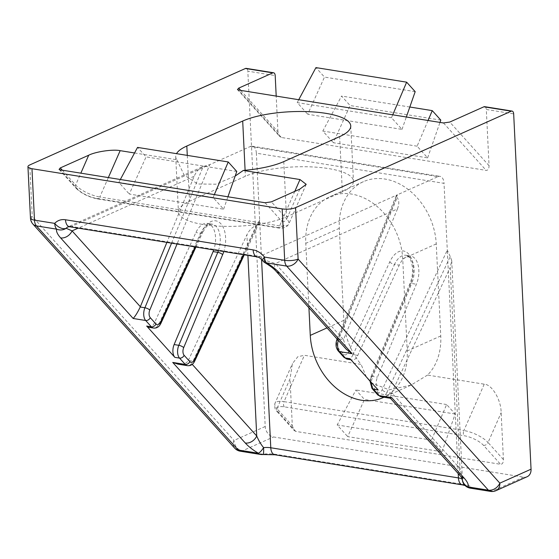 <?xml version="1.0" encoding="UTF-8"?>
<svg xmlns="http://www.w3.org/2000/svg" width="559" height="559" viewBox="0 0 559 559"><rect width="100%" height="100%" fill="white"/><g stroke="black" fill="none" stroke-linecap="round" stroke-linejoin="round"><path stroke-width="0.42" stroke-dasharray="2.79 2.1" d="M390.517 398.294L390.217 397.638L391.621 393.096L386.926 392.341L450.233 256.567L451.728 260.662L450.191 267.481L460.029 468.645L391.747 392.809L450.191 267.481M188.32 360.443L246.896 234.829C249.237 230.161 252.382 227.024 256.322 225.424L193.016 361.198L188.32 360.443C187.223 362.525 185.225 363.79 182.346 364.251L178.097 364.182M349.976 358.717A9.622 5.464 99.1 0 0 352.079 359.94A9.622 5.464 99.1 0 0 357.781 355.398L399.224 265.176A19.348 10.984 -80.9 0 1 406.707 256.63A19.348 10.984 -80.9 0 1 410.676 256.043A19.348 10.984 -80.9 0 1 416.385 284.238L377.416 377.213A9.622 5.464 99.1 0 0 378.15 390.014M148.792 327.288A9.622 5.464 99.1 0 0 150.762 326.994A9.622 5.464 99.1 0 0 154.487 322.746L195.929 232.523A19.348 10.984 -80.9 0 1 207.389 223.39A19.348 10.984 -80.9 0 1 213.734 249.915M214.342 194.609L213.098 197.53L223.6 209.199L129.304 194.05L146.081 156.883L137.542 147.401M213.098 197.53L118.794 182.381L129.304 194.05M392.739 114.812L391.496 117.739L402.005 129.402L307.702 114.26L324.479 77.086L315.94 67.604M391.496 117.739L297.199 102.59L307.702 114.26M428.061 120.485L417.112 146.185L427.621 157.855L333.318 142.713L350.095 105.539L341.556 96.057L322.816 131.044L333.318 142.713M417.112 146.185L322.816 131.044M240.691 90.39L277.942 131.77L279.675 136.473L281.324 137.479L486.183 170.383C488.049 170.355 489.006 168.79 489.055 165.681L486.309 109.48L513.672 113.875M134.558 152.97L176.847 159.762A59.645 17.112 177.2 0 1 175.722 156.73A59.645 17.112 177.2 0 1 176.518 153.655M292.322 425.685L294.048 430.381L295.704 431.394L500.557 464.291C502.429 464.263 503.386 462.698 503.428 459.589L501.137 412.724C501.206 399.958 491.906 384.257 484.227 384.18L427.537 375.068A59.645 46.02 -114.1 0 0 440.751 335.959L436.251 243.913A59.645 46.02 -114.1 0 0 363.42 181.675A59.645 46.02 -114.1 0 0 339.299 228.338L343.799 320.391A59.645 46.02 -114.1 0 0 361.086 364.398L304.389 355.293L297.814 356.726L292.434 363.595L290.023 378.82L276.95 408.615L292.322 425.685L290.023 378.82M527.158 476.715A9.622 7.421 65.9 0 1 523.678 477.141L273.477 436.956A9.622 7.421 65.9 0 1 265.211 426.496L247.826 71.175L275.196 75.57M277.942 131.77L276.202 96.099M171.578 243.144L203.231 166.449C199.367 168.14 196.349 171.41 194.176 176.267L166.889 242.396M383.928 397.239A59.645 46.02 -114.1 0 0 407.231 350.954L402.725 258.908A59.645 46.02 -114.1 0 0 329.894 196.67A59.645 46.02 -114.1 0 0 305.773 243.333L308.924 307.764M450.233 256.567L447.291 250.104L444.028 183.345L256.371 153.201A9.622 5.464 99.1 0 0 252.312 146.206A9.622 5.464 99.1 0 0 250.334 146.5L209.807 164.625L177.042 244.024M243.444 254.687L259.635 219.966L256.371 153.201M342.353 191.842L286.474 216.836A59.645 17.112 177.2 0 1 220.211 226.199A59.645 17.112 177.2 0 1 178.426 211.966A59.645 17.112 177.2 0 1 189.522 201.261L245.394 176.274A59.645 17.112 177.2 0 1 311.663 166.91A59.645 17.112 177.2 0 1 353.449 181.144A59.645 17.112 177.2 0 1 342.353 191.842L339.648 136.613M250.334 146.5L437.983 176.637L397.463 194.763L396.24 195.713L397.135 197.593L338.824 338.908L343.519 339.662L275.363 263.534L264.847 260.194A9.622 7.421 -114.1 0 0 259.187 256.609L71.538 226.465L209.807 164.625L202.714 166.659L68.058 226.891A9.622 7.421 -114.1 0 1 71.538 226.465A9.622 5.464 99.1 0 1 69.561 226.758M246.205 68.373A3.85 2.187 -80.9 0 1 247.826 71.175M276.027 271.227A9.622 7.197 -42 0 1 275.363 263.534L397.463 208.919L343.638 339.369M176.847 159.762L184.121 174.988L197.669 183.981L215.809 184.204L235.178 176.05M427.537 375.068L410.935 385.172L389.078 389.826L371.483 382.866M366.355 376.913L361.086 364.398M397.463 208.919C399.322 204.014 399.217 200.234 397.135 197.593M437.983 176.637A9.622 5.464 -80.9 0 1 439.961 176.344A9.622 5.464 -80.9 0 1 444.028 183.345M462.37 478.553L462.356 478.001M462.517 478.853L460.029 468.645A9.622 7.197 138 0 0 460.693 476.338M261.57 259.46L259.635 219.966L259.117 222.978L256.322 225.424M262.926 454.537A9.622 1.384 84.7 0 1 262.485 454.16L242.264 450.917L273.477 436.956M523.678 477.141L492.472 491.102L472.25 487.853A9.622 9.112 -30.7 0 1 463.53 483.563L465.025 485.478M343.519 339.662L346.37 349.354M265.211 426.496L233.997 440.457A9.622 7.197 -42 0 0 234.668 448.143M240.293 451.211A9.622 5.464 99.1 0 0 242.264 450.917A9.622 7.421 -114.1 0 1 233.997 440.457L32.254 216.375A9.622 7.197 -42 0 0 32.925 224.068M441.994 451.763L455.173 414.016L446.634 404.534L431.485 440.101L441.994 451.763L347.691 436.621L364.468 399.454L355.936 389.965L337.189 424.952L347.691 436.621M431.485 440.101L337.189 424.952M484.681 106.678A3.85 2.187 -80.9 0 1 486.309 109.48M455.173 414.016L364.468 399.454M446.634 404.534L355.936 389.965M440.799 120.108L350.095 105.539M427.621 157.855L439.996 122.4M409.817 107.021L341.556 96.057M236.778 171.452L146.081 156.883M223.6 209.199L227.932 196.789M120.339 179.509L118.794 182.381M415.183 91.655L324.479 77.086M402.005 129.402L406.337 116.999M298.737 99.719L297.199 102.59M108.341 177.58L99.809 197.006L279.647 225.892A3.85 2.187 -80.9 0 1 278.123 227.674A3.85 2.187 -80.9 0 1 277.327 227.792A3.85 2.187 -80.9 0 1 276.488 227.303L96.651 198.417A15.393 5.276 23.7 0 1 77.31 188.823L60.232 169.852M62.287 170.188L75.64 185.008A19.244 6.596 -156.3 0 0 99.809 197.006A3.85 2.187 -80.9 0 1 98.286 198.787A3.85 2.187 -80.9 0 1 97.497 198.906A3.85 2.187 -80.9 0 1 96.651 198.417M347.391 359.185A9.622 5.464 99.1 0 0 349.368 358.892A9.622 5.464 99.1 0 0 353.085 354.644L357.781 355.398M458.219 473.585L447.291 250.104L382.146 389.826A5.772 3.277 -80.9 0 1 379.931 392.334A5.772 3.277 -80.9 0 1 377.479 391.775L371.784 385.444A5.772 3.277 -80.9 0 1 371.344 377.765L410.313 284.79A23.192 13.171 99.1 0 0 408.552 253.933A23.192 13.171 99.1 0 0 389.735 261.933L348.292 352.163A5.772 3.277 -80.9 0 1 346.056 354.706A5.772 3.277 -80.9 0 1 343.61 354.154L337.909 347.824A5.772 3.277 -80.9 0 1 337.454 340.186L397.463 194.763L259.187 256.609A9.622 5.464 99.1 0 1 257.217 256.902M348.292 352.163A3.85 1.391 -155.3 0 0 353.085 354.644L394.528 264.421L399.224 265.176M381.259 396.813A9.622 5.464 99.1 0 0 383.236 396.513A9.622 5.464 99.1 0 0 386.926 392.341A3.85 1.418 -155 0 1 382.146 389.826M195.126 246.931L202.078 231.796A23.192 13.171 -80.9 0 1 211.05 221.553A23.192 13.171 -80.9 0 1 223.586 228.149A23.192 13.171 -80.9 0 1 223.796 251.536M218.429 250.67A19.348 10.984 99.1 0 0 212.078 224.145A19.348 10.984 99.1 0 0 208.109 224.732A19.348 10.984 99.1 0 0 200.618 233.278L195.929 232.523M194.846 360.807A3.85 1.418 -155 0 1 193.016 361.198A9.622 5.464 -80.9 0 1 189.326 365.369A9.622 5.464 -80.9 0 1 187.356 365.663M389.735 261.933A3.85 1.391 -155.3 0 0 394.528 264.421A19.348 10.984 -80.9 0 1 402.012 255.875A19.348 10.984 -80.9 0 1 405.988 255.288A19.348 10.984 -80.9 0 1 411.697 283.483L416.385 284.238M207.389 223.39L212.078 224.145L209.499 224.564L208.123 225.361C207.249 226.549 207.235 224.445 202.449 232.9A3.85 1.391 -155.3 0 1 200.618 233.278L159.175 323.5A9.622 5.464 -80.9 0 1 155.458 327.749A9.622 5.464 -80.9 0 1 153.48 328.042M161.006 323.123A3.85 1.391 -155.3 0 1 159.175 323.5L154.487 322.746M265.092 202.756L282.169 221.727A15.393 5.276 23.7 0 1 276.488 227.303M443.49 122.966L486.183 170.383M281.324 137.479L238.637 90.062M188.46 360.157L192.191 364.307M247.903 255.407L246.896 234.829M194.176 176.267L78.183 228.149M470.28 488.147A9.622 5.464 99.1 0 0 472.25 487.853A19.244 5.52 -2.8 0 0 464.466 484.611L276.817 454.474A19.244 5.52 -2.8 0 0 262.485 454.16A9.622 5.464 -80.9 0 1 260.508 454.453M30.465 218.101A9.622 2.76 -2.8 0 1 32.254 216.375L29.739 164.954M245.101 170.278L245.394 176.274M187.279 155.388L189.522 201.261M283.776 161.607L286.474 216.836M436.251 243.913L402.725 258.908M339.299 228.338L305.773 243.333M440.751 335.959L407.231 350.954M343.799 320.391L327.043 327.888M410.313 284.79A3.85 1.244 22.7 0 1 409.887 283.804A3.85 1.244 22.7 0 1 411.697 283.483L372.727 376.459L377.416 377.213M371.344 377.765A3.85 1.244 22.7 0 1 370.924 376.78A3.85 1.244 22.7 0 1 372.727 376.459A9.622 5.464 99.1 0 0 371.483 382.608M274.839 454.767A9.622 5.464 99.1 0 0 276.817 454.474M462.496 484.905A9.622 5.464 99.1 0 0 464.466 484.611M264.847 260.194A9.622 1.908 -38.3 0 1 262.513 260.536M495.952 490.676A9.622 7.421 -114.1 0 1 492.472 491.102A9.622 5.464 -80.9 0 1 490.495 491.396M337.119 339.082A3.85 1.216 22.4 0 1 338.824 338.908A9.622 5.464 99.1 0 0 338.3 340.389M484.227 384.18L463.886 430.521L284.049 401.641L304.389 355.293M295.704 431.394L278.627 412.423A15.393 5.276 23.7 0 1 284.3 406.847L464.138 435.734A15.393 5.276 23.7 0 1 483.479 445.327L500.557 464.291M503.428 459.589L488.063 442.518L501.137 412.724M299.827 189.124L286.746 218.918A19.244 6.596 -156.3 0 1 288.73 224.138A19.244 6.596 -156.3 0 1 279.647 225.892L294.796 191.374M306.199 184.337L288.73 224.138C286.508 227.646 282.707 228.862 277.327 227.792L97.497 198.906C88.608 197.096 81.411 193.491 75.905 188.09A3.85 2.879 -42 0 1 75.64 185.008L80.838 173.164M282.169 221.727A3.85 2.879 138 0 0 286.746 218.918L271.381 201.848M489.055 165.681L449.778 122.051M284.3 406.847A3.85 2.187 -80.9 0 1 284.049 401.641A19.244 6.596 -156.3 0 0 274.965 403.388A19.244 6.596 -156.3 0 0 276.95 408.615A3.85 2.879 138 0 0 277.215 411.69L294.048 430.381M483.479 445.327A3.85 2.879 -42 0 0 488.063 442.518A19.244 6.596 -156.3 0 0 463.886 430.521A3.85 2.187 -80.9 0 0 464.138 435.734M195.943 247.057L202.449 232.9A3.85 1.391 -155.3 0 0 202.078 231.796M377.479 391.775A3.85 2.879 -42 0 0 377.744 394.85M371.784 385.444A3.85 2.879 -42 0 0 372.049 388.526M343.61 354.154A3.85 2.879 -42 0 0 343.876 357.229M337.909 347.824A3.85 2.879 -42 0 0 338.174 350.898M337.454 340.186A3.85 1.216 22.4 0 1 337.021 339.222M278.627 412.423A3.85 2.879 138 0 1 277.215 411.69C275.028 409.929 274.273 407.162 274.965 403.388L292.434 363.595M59.072 169.391L75.905 188.09A3.85 2.879 -42 0 0 77.31 188.823M350.752 125.915L353.449 181.144M175.722 156.73L178.426 211.966M363.42 181.675L329.894 196.67M410.935 385.172L383.104 397.624M369.925 380.882L370.924 376.78L409.887 283.804C413.213 275.587 413.443 267.565 410.572 259.732C407.888 255.323 408.336 256.378 405.988 255.288L410.676 256.043M350.905 359.751L352.079 359.94M252.312 146.206L439.961 176.344M451.728 260.662L462.349 477.826M259.117 222.978L244.269 254.82M396.24 195.72L337.091 339.054M237.47 89.601L279.675 136.473"/><path stroke-width="0.84" d="M80.838 173.164L88.713 155.213L60.267 167.938L59.072 169.391L60.232 169.852L265.092 202.756L271.381 201.848L299.827 189.124L306.199 184.337L299.987 179.544L243.298 170.439A59.645 17.112 177.2 0 0 283.776 161.607L339.648 136.613A59.645 17.112 177.2 0 0 350.752 125.915A59.645 17.112 177.2 0 0 308.959 111.681A59.645 17.112 177.2 0 0 242.697 121.044L245.101 170.278M276.202 96.099L275.196 75.57A3.85 2.187 99.1 0 0 273.568 72.768A3.85 2.187 99.1 0 0 272.778 72.887L238.665 88.147L237.47 89.601L238.637 90.062L443.49 122.966L449.778 122.051L483.891 106.797A3.85 2.187 -80.9 0 1 484.681 106.678L512.044 111.073A3.85 2.187 99.1 0 0 511.254 111.192L295.585 207.655L298.101 259.076L499.837 483.151L531.05 469.19L513.672 113.875A3.85 2.187 99.1 0 0 512.044 111.073M88.713 155.213C95.834 151.608 113.128 149.099 120.157 150.657L134.558 152.97M176.518 153.655A59.645 17.112 177.2 0 1 186.818 146.032L242.697 121.044M272.778 72.887L245.415 68.491L29.739 164.954A9.622 2.76 -2.8 0 0 27.95 166.68A9.622 2.76 -2.8 0 0 31.975 168.713L34.483 220.127L54.705 223.376A19.244 14.841 65.9 0 1 65.501 219.764L253.15 249.901A19.244 14.841 65.9 0 1 264.477 257.07L284.692 260.319L282.176 208.898L31.975 168.713M282.176 208.898A9.622 2.76 -2.8 0 0 295.585 207.655M531.05 469.19A9.622 7.421 65.9 0 1 527.158 476.715L495.952 490.676A9.622 7.421 -114.1 0 0 499.837 483.151A9.622 7.197 -42 0 1 488.391 490.173L286.648 266.091A9.622 7.197 -42 0 0 298.101 259.076A9.622 2.76 -2.8 0 1 284.692 260.319A9.622 5.464 -80.9 0 0 286.648 266.091L266.426 262.849A9.622 2.725 119.9 0 1 265.266 262.912L265.266 262.912A9.622 2.725 119.9 0 1 264.847 260.194M276.027 271.227A9.622 7.197 -42 0 0 279.549 273.065C276.167 269.375 271.793 265.965 266.426 262.849A9.622 5.464 -80.9 0 1 264.477 257.07A9.622 1.908 -38.3 0 0 262.513 260.536A9.622 9.622 0 0 0 265.266 262.912C270.353 266.007 273.938 268.781 276.027 271.227L346.37 349.354L352.093 353.644L339.586 351.639L345.28 357.963L349.976 358.717L378.15 390.014L373.454 389.26L379.156 395.59L391.663 397.596L390.517 398.294L381.259 396.813L377.744 394.85A3.85 2.879 -42 0 0 379.156 395.59A9.622 5.464 99.1 0 0 381.259 396.813M166.889 242.396L140.218 307.01L144.914 307.764L171.578 243.144M146.682 326.065A9.622 5.464 99.1 0 0 148.792 327.288L153.48 328.042A9.622 5.464 -80.9 0 1 151.37 326.819L146.682 326.065L174.855 357.362A9.622 5.464 99.1 0 1 174.128 344.561L213.091 251.585A19.348 10.984 -80.9 0 0 213.734 249.915M308.924 307.764L310.273 335.386A59.645 46.02 -114.1 0 0 383.104 397.624A59.645 46.02 -114.1 0 0 383.928 397.239M245.415 68.491A3.85 2.187 -80.9 0 1 246.205 68.373L273.568 72.768M235.178 176.05L243.298 170.439M371.483 382.866L366.355 376.913M391.663 397.596L464.215 478.176C467.457 481.844 468.777 484.758 468.169 486.924A9.622 5.464 99.1 0 0 470.28 488.147A9.622 9.622 0 0 1 463.53 483.563A9.622 9.112 -30.7 0 1 462.321 479.524L462.37 478.553M192.191 364.307L256.735 435.992C258.754 440.737 261.046 444.608 263.61 447.612A9.622 1.384 84.7 0 1 262.926 454.537L274.839 454.767A9.622 5.464 99.1 0 1 270.78 447.766L458.429 477.91L458.219 473.585M177.042 244.024L149.798 310.049A5.772 3.277 99.1 0 0 150.259 317.687L155.954 324.01A3.85 2.879 -42 0 1 151.37 326.819L145.675 320.489L133.168 318.483L60.617 237.903C57.374 234.235 56.054 231.321 56.662 229.155A9.622 9.035 18.1 0 0 66.144 228.268L72.069 230.881L140.344 306.716M464.215 478.176A9.622 7.197 138 0 1 460.7 476.338A9.622 7.197 138 0 1 460.693 476.338L462.517 478.853M470.28 488.147L490.495 491.396A9.622 5.464 -80.9 0 1 488.391 490.173L468.169 486.924A9.622 9.035 -161.9 0 1 462.321 479.524A9.622 2.76 177.2 0 0 458.429 477.91A9.622 5.464 99.1 0 0 462.496 484.905L274.839 454.767M60.617 237.903A9.622 7.197 -42 0 0 72.069 230.881L78.183 228.149M133.168 318.483C135.46 315.954 137.814 312.125 140.218 307.01M244.269 254.82L194.846 360.807C193.232 364.384 190.738 365.998 187.356 365.663L178.097 364.182L172.738 362.435L185.246 364.44L179.551 358.116L174.855 357.362M247.903 255.407L256.735 435.992A9.622 7.197 138 0 1 245.282 443.014L172.738 362.435M261.57 259.46L270.78 447.766A9.622 2.76 177.2 0 0 263.61 447.612A9.622 2.725 119.9 0 1 258.405 453.23C253.038 450.107 248.664 446.704 245.282 443.014M27.95 166.68L30.465 218.101A9.622 9.622 0 0 0 32.925 224.068L234.668 448.143A9.622 7.197 -42 0 0 238.183 449.988L258.405 453.23A9.622 5.464 -80.9 0 0 260.508 454.453A9.622 9.622 0 0 0 262.926 454.537M32.925 224.068A9.622 7.197 -42 0 0 36.44 225.906L238.183 449.988A9.622 5.464 99.1 0 0 240.293 451.211L260.508 454.453M439.996 122.4L440.799 120.108L432.261 110.626L409.817 107.021M432.261 110.626L428.061 120.485M227.932 196.789L236.778 171.452L228.24 161.963L137.542 147.401L120.339 179.509M228.24 161.963L214.342 194.609M406.337 116.999L415.183 91.655L406.645 82.173L315.94 67.604L298.737 99.719M406.645 82.173L392.739 114.812M223.796 251.536A23.192 13.171 -80.9 0 1 222.657 254.652L183.687 347.628A5.772 3.277 99.1 0 0 184.128 355.307L189.829 361.638A5.772 3.277 99.1 0 0 194.49 359.689L243.444 254.687M184.128 355.307A3.85 2.879 -42 0 1 179.551 358.116A9.622 5.464 -80.9 0 1 178.817 345.315L217.786 252.34A19.348 10.984 99.1 0 0 218.429 250.67M213.091 251.585L217.786 252.34A3.85 1.244 22.7 0 1 222.657 254.652M511.254 111.192L483.891 106.797M279.549 273.065L352.093 353.644M65.501 219.764A9.622 5.464 99.1 0 0 69.561 226.758L68.058 226.891A9.622 7.421 -114.1 0 0 66.151 228.268A9.622 5.814 42.8 0 1 54.705 223.376A9.622 5.464 -80.9 0 0 56.662 229.155L36.44 225.906A9.622 5.464 99.1 0 1 34.483 220.127A9.622 2.76 -2.8 0 1 30.465 218.101M186.818 146.032L187.279 155.388M327.043 327.888L310.273 335.386M183.687 347.628A3.85 1.244 22.7 0 0 178.817 345.315L174.128 344.561M155.954 324.01A5.772 3.277 99.1 0 0 160.636 322.019L195.126 246.931M371.483 382.608A9.622 5.464 99.1 0 0 373.454 389.26A3.85 2.879 -42 0 1 372.049 388.526L369.925 380.882M347.391 359.185L343.876 357.229A3.85 2.879 -42 0 0 345.28 357.963A9.622 5.464 99.1 0 0 347.391 359.185L350.905 359.751M253.15 249.901A9.622 5.464 99.1 0 0 257.217 256.902L69.561 226.758M187.356 365.663A9.622 5.464 -80.9 0 1 185.246 364.44A3.85 2.879 -42 0 0 189.829 361.638M150.259 317.687A3.85 2.879 -42 0 1 145.675 320.489A9.622 5.464 -80.9 0 1 144.914 307.764A3.85 1.216 22.4 0 1 149.798 310.049M338.3 340.389A9.622 5.464 99.1 0 0 339.586 351.639A3.85 2.879 -42 0 1 338.174 350.898C335.742 347.677 335.358 343.778 337.021 339.222A3.85 1.216 22.4 0 1 337.119 339.082M120.157 150.657L108.341 177.58M294.796 191.374L299.987 179.544M60.267 167.938L62.287 170.188M238.665 88.147L240.691 90.39M194.846 360.807A3.85 1.418 -155 0 0 194.49 359.689M195.943 247.057L161.006 323.123A3.85 1.391 -155.3 0 0 160.636 322.019M465.542 485.666L462.496 484.905M262.513 260.536C260.466 258.237 258.698 257.028 257.217 256.902M390.42 398.281L460.693 476.338M490.495 491.396A9.622 9.622 0 0 0 495.952 490.676M234.668 448.143A9.622 9.622 0 0 0 240.293 451.211M161.006 323.123C159.343 326.777 156.834 328.419 153.48 328.042M377.744 394.85L372.049 388.526M343.876 357.229L338.174 350.898"/></g></svg>
